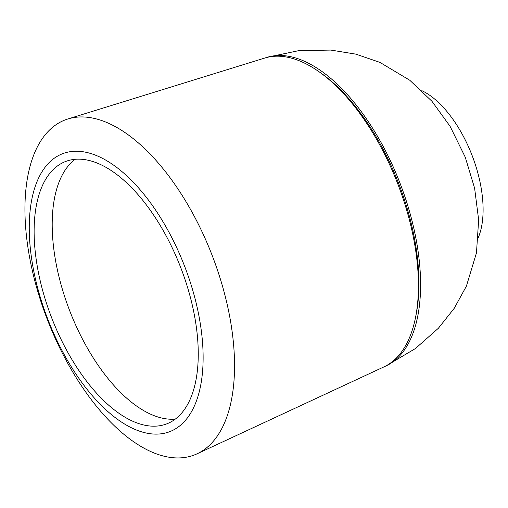 <?xml version="1.0" encoding="UTF-8"?>
<svg xmlns="http://www.w3.org/2000/svg" width="508" height="508" viewBox="0 0 508 508"><rect width="100%" height="100%" fill="white"/><g stroke="black" fill="none" stroke-linecap="round" stroke-linejoin="round"><path stroke-width="0.76" d="M384.899 366.427A165.456 81.483 -111.1 0 0 386.048 365.912A165.456 81.483 -111.1 0 0 386.753 365.576A165.456 81.483 -111.1 0 0 399.771 182.569A165.456 81.483 -111.1 0 0 267.151 57.296A165.456 81.483 -111.1 0 0 265.951 57.69M75.171 159.277A140.602 69.247 -111.1 0 0 71.907 316.293A140.602 69.247 -111.1 0 0 175.273 419.106M178.537 262.09A140.602 69.247 -111.1 0 0 65.64 161.474A140.602 69.247 -111.1 0 0 53.835 323.253A140.602 69.247 -111.1 0 0 166.732 423.875A140.602 69.247 -111.1 0 0 178.537 262.09M50.133 325.069A148.946 73.355 -111.1 0 0 172.663 430.384A148.946 73.355 -111.1 0 0 182.239 260.274A148.946 73.355 -111.1 0 0 59.709 154.965A148.946 73.355 -111.1 0 0 50.133 325.069M50.121 326.504A179.546 88.424 -111.1 0 0 197.002 453.841A179.546 88.424 -111.1 0 0 209.366 248.399A179.546 88.424 -111.1 0 0 67.977 118.942A179.546 88.424 -111.1 0 0 50.121 326.504M197.002 453.841L383.807 366.954A165.621 81.566 -111.1 0 0 395.205 177.444A165.621 81.566 -111.1 0 0 264.782 58.033L67.977 118.942M415.328 318.237A162.674 80.118 -111.1 0 0 396.157 177.216A162.674 80.118 -111.1 0 0 320.846 73.006M478.365 237.414A88.456 43.561 -111.1 0 0 470.706 151.956A88.456 43.561 -111.1 0 0 421.818 90.646M386.048 365.912L415.404 348.564L438.385 328.251L454.222 308.318L466.414 286.112L476.472 252.857L478.65 219.888L474.612 188.201L465.239 157.15L450.082 126.308L431.946 101.295L409.727 80.213L379.889 62.376L355.93 54.159L330.81 50.076L298.634 50.673L267.151 57.296"/></g></svg>
